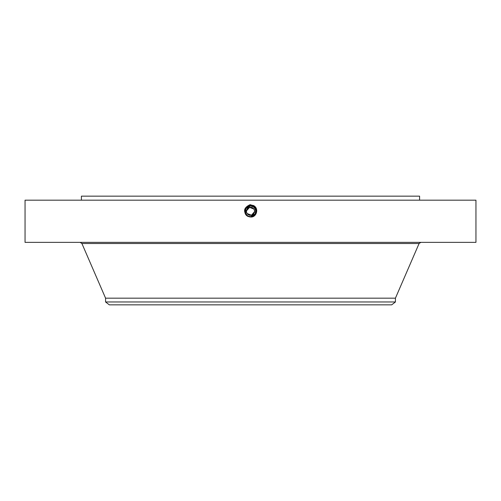 <?xml version="1.0" encoding="UTF-8"?>
<svg xmlns="http://www.w3.org/2000/svg" width="501" height="501" viewBox="0 0 501 501"><rect width="100%" height="100%" fill="white"/><g stroke="black" fill="none" stroke-linecap="round" stroke-linejoin="round"><path stroke-width="0.75" d="M25.05 200.175L475.95 200.175L475.95 242.365L25.05 242.365L25.05 200.175M247.726 216.363C242.885 211.604 243.643 207.715 249.999 204.702L253.606 205.61C259.324 208.46 256.443 217.735 250.5 216.989L247.77 216.288L249.604 216.92M250.487 216.989L250.5 216.958C256.174 217.277 258.341 208.735 253.224 206.299L250.5 205.604C244.807 205.278 242.634 213.852 247.77 216.288L250.487 216.989M81.412 200.175L81.412 196.148L419.587 196.148L419.587 200.175M250.5 204.684L250.5 205.604C244.814 205.278 242.634 213.852 247.77 216.288L250.5 216.958C256.174 217.277 258.341 208.735 253.224 206.299L250.5 205.635C244.845 205.316 242.684 213.833 247.782 216.257L250.5 216.92C256.136 217.24 258.291 208.754 253.205 206.331L250.5 205.635C244.845 205.316 242.684 213.833 247.782 216.257L250.5 216.92C256.136 217.24 258.291 208.748 253.205 206.331L250.5 205.673C244.883 205.354 242.734 213.821 247.801 216.225L250.5 216.883C256.099 217.202 258.24 208.767 253.193 206.362L250.5 205.673C244.883 205.354 242.734 213.814 247.801 216.225L250.5 216.883C256.099 217.202 258.247 208.767 253.193 206.362L250.5 205.711C244.914 205.391 242.778 213.802 247.82 216.194L250.5 216.845C256.061 217.165 258.197 208.785 253.174 206.399L250.5 205.711C244.92 205.391 242.785 213.802 247.82 216.194L250.5 216.845C256.067 217.165 258.197 208.785 253.174 206.393L250.5 205.748C244.338 207.871 243.448 211.341 247.838 216.163L250.5 216.814C255.93 217.146 258.222 208.854 253.155 206.425L250.5 205.748C244.338 207.871 243.448 211.341 247.838 216.163L250.5 216.808C256.644 214.697 257.527 211.234 253.155 206.431L250.5 205.779C244.375 207.89 243.492 211.341 247.851 216.131L250.5 216.776C255.892 217.108 258.172 208.867 253.137 206.456L250.5 205.779C245.095 205.448 242.803 213.714 247.851 216.131L247.851 216.131M105.567 301.965L395.433 301.965L391.676 304.852L109.324 304.852L105.567 301.965L105.567 298.164L395.433 298.164L419.08 243.53L420.859 242.365M247.162 213.545L251.458 215.198L254.502 211.741M254.527 211.247L254.495 210.821M253.838 209.03L249.542 207.376L246.498 210.833M246.473 211.334L246.505 211.754M246.968 209.355C249.241 204.684 256.744 208.779 254.032 213.219C251.759 217.897 244.256 213.795 246.968 209.355A4.027 4.027 0 0 1 252.429 207.752A4.027 4.027 0 0 1 254.032 213.219A4.027 4.027 0 0 1 248.571 214.823A4.027 4.027 0 0 1 246.968 209.355M249.492 216.601A5.411 5.411 0 0 0 255.598 209.468M255.234 208.666A5.411 5.411 0 0 0 253.093 206.537L251.621 205.992M251.383 205.949A5.411 5.411 0 0 0 250.494 205.88L245.753 208.692A5.411 5.411 0 0 0 245.409 213.107M247.77 206.619A5.411 5.411 0 0 0 245.903 208.435M245.603 213.589L245.766 213.908A5.411 5.411 0 0 0 247.669 215.9M255.353 213.683L255.76 212.556M255.836 212.173L255.905 211.09M253.957 207.126L250.5 205.88L245.753 208.692L245.759 213.889L247.907 216.037L250.5 216.695L255.247 213.883L255.742 209.957M246.605 215.042L247.907 216.037L250.5 216.701C255.817 217.033 258.071 208.904 253.105 206.525L250.5 205.855C245.164 205.523 242.904 213.683 247.889 216.069L250.5 216.739C255.854 217.071 258.121 208.886 253.124 206.487L250.5 205.817C245.127 205.485 242.853 213.702 247.87 216.1L250.5 216.776C255.892 217.108 258.172 208.873 253.137 206.462L250.5 205.817C245.127 205.485 242.853 213.695 247.87 216.1L250.5 216.739C255.854 217.071 258.121 208.886 253.124 206.493L250.5 205.855C245.164 205.523 242.904 213.683 247.889 216.069L250.5 216.701C255.823 217.033 258.071 208.898 253.105 206.525L254.001 207.163M253.663 205.498L253.118 206.487M255.811 212.33L255.911 211.378M255.905 211.134L254.351 207.489M246.761 215.198L247.907 216.037L250.5 216.695M253.919 207.095L253.093 206.537C255.836 208.435 256.55 210.883 255.247 213.883M246.191 214.56L246.185 214.553A5.411 5.411 0 0 1 245.759 213.889L245.759 213.896M253.124 206.493L250.5 205.88M105.567 298.164L81.92 243.53L419.08 243.53M81.92 243.53L80.141 242.365M395.433 301.965L395.433 298.164"/></g></svg>

